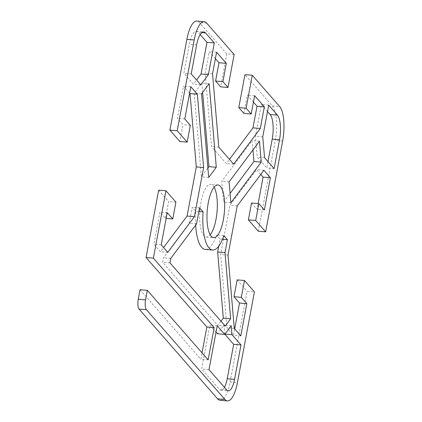 <?xml version="1.0" encoding="UTF-8"?>
<svg xmlns="http://www.w3.org/2000/svg" width="422" height="422" viewBox="0 0 422 422"><rect width="100%" height="100%" fill="white"/><g stroke="black" fill="none" stroke-linecap="round" stroke-linejoin="round"><path stroke-width="0.32" stroke-dasharray="2.11 1.58" d="M214.123 187.199A26.412 8.598 94.7 0 0 213.147 185.807A26.412 8.598 94.7 0 0 210.673 184.372A26.412 8.598 94.7 0 0 200.35 205.989A26.412 8.598 94.7 0 0 203.831 235.587A26.412 8.598 94.7 0 0 206.311 237.022A26.412 8.598 94.7 0 0 210.177 234.801M216.006 332.156L209.882 325.156L201.663 369.081L219.35 389.3A17.091 5.565 94.7 0 0 220.954 390.229A17.091 5.565 94.7 0 0 224.425 387.343M217.203 325.763L209.882 325.156M208.985 369.688L201.663 369.081M224.847 334.266L223.903 325.125L217.43 333.786M224.984 334.082L224.668 334.055M231.224 325.731L223.903 325.125M220.12 400.293A27.193 8.851 94.7 0 0 230.101 382.042L247.092 291.259L254.413 291.866M258.327 231.23L275.318 140.447A27.193 8.851 94.7 0 0 272.375 105.98L244.955 74.641M140.02 289.729L200.819 359.233L202.017 352.839M158.656 190.164L168.605 201.537L165.45 218.374L159.922 212.06L153.898 244.269L160.434 251.744L163.562 247.556M189.615 93.135L183.491 86.135L177.462 118.35L182.99 124.669L179.841 141.507M234.147 54.522L226.825 53.916L199.411 22.572A27.193 8.851 94.7 0 0 196.863 21.1M226.825 53.916L220.664 86.858M215.399 58.621L209.275 51.621L205.224 73.27L211.48 146.571L226.324 163.541L229.452 159.352M253.427 102.092L247.303 95.092L243.879 113.397M251.528 203.019L257.056 209.333L258.137 203.562M260.738 174.444L256.544 169.649L229.895 205.329L220.695 254.482L226.952 327.783L233.493 335.258L234.685 328.865M237.143 279.886L247.092 291.259M195.65 225.1A38.845 12.644 -85.3 0 1 195.766 211.258L192.232 207.218L189.225 223.291L163.441 257.805L162.612 262.231L217.884 325.42L221.012 321.232M218.765 246.147L220.089 239.063L216.56 235.028A38.845 12.644 -85.3 0 1 205.282 249.407M202.623 92.423L201.827 83.081L194.231 93.251L201.368 176.818L207.888 168.088M200.176 34.562L198.25 32.357A19.423 6.325 94.7 0 0 196.43 31.302A19.423 6.325 94.7 0 0 189.299 44.342L183.887 73.259L193.455 84.2L196.583 80.011M252.947 149.952L252.15 140.616L221.766 181.286L223.549 202.18L230.074 193.45M267.501 111.513L261.376 104.514L255.442 136.206L257.225 157.095L266.799 168.035L267.996 161.642M199.553 207.824L192.232 207.218M196.547 223.897L189.225 223.291M170.762 258.412L163.441 257.805M169.934 262.837L162.612 262.231M225.206 326.027L217.884 325.42M222.515 239.263L220.089 239.063M223.876 235.634L216.56 235.028M198.862 211.517L195.766 211.258M208.141 359.839L200.819 359.233M209.148 83.688L201.827 83.081M201.552 93.858L194.231 93.251M208.684 177.425L201.368 176.818M191.208 73.866L183.887 73.259M200.777 84.806L193.455 84.2M190.813 86.742L183.491 86.135M184.783 118.957L177.462 118.35M190.311 125.276L182.99 124.669M175.921 202.143L168.605 201.537M166.168 218.438L165.45 218.374M167.244 212.667L159.922 212.06M161.215 244.876L153.898 244.269M167.756 252.351L160.434 251.744M254.624 95.699L247.303 95.092M216.591 52.228L209.275 51.621M212.54 73.876L205.224 73.27M218.802 147.178L211.48 146.571M233.646 164.147L226.324 163.541M230.871 202.787L223.549 202.18M259.472 141.222L252.15 140.616M229.088 181.898L221.766 181.286M268.693 105.12L261.376 104.514M262.764 136.812L255.442 136.206M264.547 157.701L257.225 157.095M274.115 168.642L266.799 168.035M234.273 328.39L226.952 327.783M240.809 335.865L233.493 335.258M264.378 209.94L257.056 209.333M263.866 170.256L256.544 169.649M237.211 205.936L229.895 205.329M228.012 255.088L220.695 254.482M226.672 389.907L219.35 389.3M230.101 382.042L237.422 382.648M272.375 105.98L279.691 106.587M282.634 141.053L275.318 140.447M206.733 23.178L199.411 22.572M201.785 32.652L198.25 32.357M196.62 44.948L189.299 44.342M217.995 184.978L210.673 184.372M220.954 390.229L228.27 390.835M196.43 31.302L203.752 31.914M206.311 237.022L213.627 237.628"/><path stroke-width="0.63" d="M211.153 236.193A26.412 8.598 -85.3 0 1 207.671 206.595A26.412 8.598 -85.3 0 1 217.995 184.978A26.412 8.598 -85.3 0 1 220.469 186.413A26.412 8.598 -85.3 0 1 223.95 216.011A26.412 8.598 -85.3 0 1 213.627 237.628A26.412 8.598 -85.3 0 1 211.153 236.193M224.752 334.393L231.224 325.731L231.989 334.662L240.988 344.953L234.548 379.362A17.091 5.565 -85.3 0 1 228.27 390.835A17.091 5.565 -85.3 0 1 226.672 389.907L208.985 369.688L217.203 325.763L224.752 334.393L217.43 333.786L216.006 332.156M224.425 387.343A17.091 5.565 94.7 0 0 227.226 378.756L233.667 344.347L224.847 334.266M240.988 344.953L233.667 344.347M231.989 334.662L224.984 334.082M217.567 398.822A27.193 8.851 94.7 0 0 220.12 400.293L227.437 400.9A27.193 8.851 -85.3 0 1 224.889 399.428L146.402 309.701A7.77 2.527 -85.3 0 1 145.558 299.852L147.341 290.336L140.02 289.729L138.242 299.245A7.77 2.527 94.7 0 0 139.081 309.094L217.567 398.822L224.889 399.428M252.277 75.248L246.11 108.19L251.195 114.003L243.879 113.397L238.794 107.584L244.955 74.641L252.277 75.248L279.691 106.587A27.193 8.851 -85.3 0 1 282.634 141.053L265.649 231.836L255.695 220.463L258.85 203.626L264.378 209.94L270.407 177.731L263.866 170.256L237.211 205.936L228.012 255.088L234.273 328.39L240.809 335.865L246.838 303.65L241.31 297.331L244.465 280.493L254.413 291.866L237.422 382.648A27.193 8.851 -85.3 0 1 227.437 400.9M251.195 114.003L254.624 95.699L264.351 106.819L260.3 128.467L233.646 164.147L218.802 147.178L212.54 73.876L216.591 52.228L226.324 63.347L222.895 81.652L227.98 87.465L234.147 54.522L206.733 23.178A27.193 8.851 -85.3 0 0 204.185 21.707L196.863 21.1A27.193 8.851 94.7 0 0 186.877 39.351L169.887 130.134L177.208 130.741L194.199 39.958A27.193 8.851 -85.3 0 1 204.185 21.707M177.208 130.741L187.157 142.114L190.311 125.276L184.783 118.957L190.813 86.742L197.348 94.217L203.604 167.518L194.41 216.671L167.756 252.351L161.215 244.876L167.244 212.667L172.772 218.981L175.921 202.143L165.973 190.77L158.656 190.164L146.049 257.52L153.371 258.127L165.973 190.77M153.371 258.127L214.17 327.63L208.141 359.839L147.341 290.336M196.547 223.897L199.553 207.824L203.087 211.865A38.845 12.644 94.7 0 0 212.604 250.014A38.845 12.644 94.7 0 0 223.876 235.634L227.411 239.67L224.984 252.641L230.628 318.763L225.206 326.027L169.934 262.837L170.762 258.412L196.547 223.897M279.528 139.724L274.115 168.642L264.547 157.701L262.764 136.812L268.693 105.12L277.428 115.106A19.423 6.325 -85.3 0 1 279.528 139.724L272.211 139.118A19.423 6.325 94.7 0 0 270.106 114.499L267.501 111.513M229.088 181.898L259.472 141.222L261.255 162.111L230.871 202.787L229.088 181.898M205.572 32.963L214.307 42.949L208.373 74.636L200.777 84.806L191.208 73.866L196.62 44.948A19.423 6.325 -85.3 0 1 203.752 31.914A19.423 6.325 -85.3 0 1 205.572 32.963L201.785 32.652M208.684 177.425L201.552 93.858L209.148 83.688L216.286 167.254L208.684 177.425M202.017 352.839L206.849 327.024L146.049 257.52M163.562 247.556L187.088 216.064L196.288 166.912L190.027 93.61L189.615 93.135M187.157 142.114L179.841 141.507L169.887 130.134M227.98 87.465L220.664 86.858L215.579 81.045L219.002 62.741L215.399 58.621M229.452 159.352L252.978 127.861L257.03 106.212L253.427 102.092M265.649 231.836L258.327 231.23L248.379 219.857L251.528 203.019L258.85 203.626M258.137 203.562L263.085 177.124L260.738 174.444M234.685 328.865L239.517 303.043L233.994 296.724L237.143 279.886L244.465 280.493M221.012 321.232L223.307 318.156L217.662 252.034L218.765 246.147M212.604 250.014L205.282 249.407A38.845 12.644 -85.3 0 1 195.65 225.1M207.888 168.088L208.964 166.648L202.623 92.423M196.583 80.011L201.057 74.029L206.986 42.342L200.176 34.562M210.177 234.801A26.412 8.598 94.7 0 0 217.061 211.406A26.412 8.598 94.7 0 0 214.123 187.199M230.074 193.45L253.933 161.505L252.947 149.952M267.996 161.642L272.211 139.118M230.628 318.763L223.307 318.156M224.984 252.641L217.662 252.034M227.411 239.67L222.515 239.263M203.087 211.865L198.862 211.517M214.17 327.63L206.849 327.024M216.286 167.254L208.964 166.648M208.373 74.636L201.057 74.029M214.307 42.949L206.986 42.342M197.348 94.217L190.027 93.61M172.772 218.981L166.168 218.438M194.41 216.671L187.088 216.064M203.604 167.518L196.288 166.912M260.3 128.467L252.978 127.861M264.351 106.819L257.03 106.212M246.11 108.19L238.794 107.584M222.895 81.652L215.579 81.045M226.324 63.347L219.002 62.741M261.255 162.111L253.933 161.505M246.838 303.65L239.517 303.043M241.31 297.331L233.994 296.724M255.695 220.463L248.379 219.857M270.407 177.731L263.085 177.124M234.548 379.362L227.226 378.756M139.081 309.094L146.402 309.701M186.877 39.351L194.199 39.958M145.558 299.852L138.242 299.245M277.428 115.106L270.106 114.499"/></g></svg>
